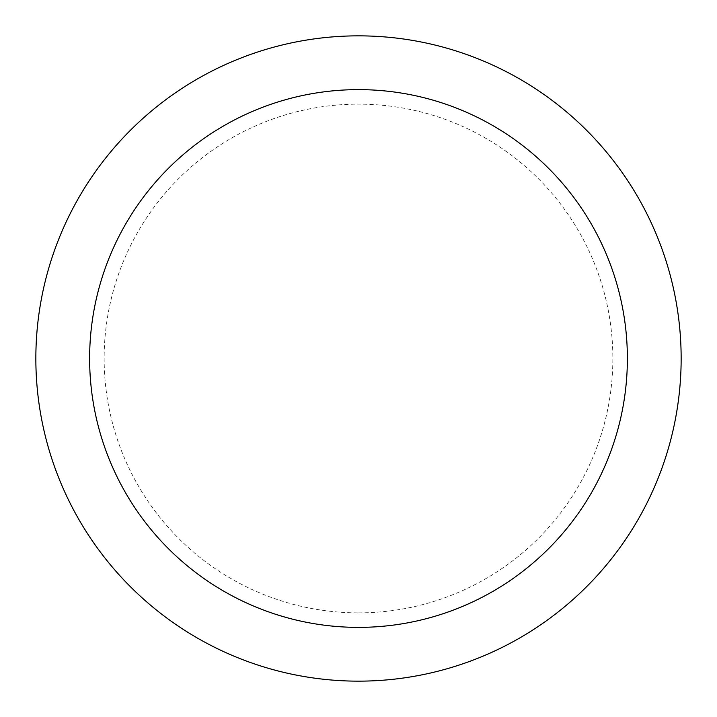 <?xml version="1.0" encoding="UTF-8"?>
<svg xmlns="http://www.w3.org/2000/svg" width="717" height="717" viewBox="0 0 717 717"><rect width="100%" height="100%" fill="white"/><g stroke="black" fill="none" stroke-linecap="round" stroke-linejoin="round"><path stroke-width="0.54" stroke-dasharray="3.58 2.69" d="M358.5 627.375A268.875 268.875 0 0 0 627.375 358.5A268.875 268.875 0 0 0 358.5 89.625A268.875 268.875 0 0 0 89.625 358.5A268.875 268.875 0 0 0 358.5 627.375A268.875 268.875 0 0 0 627.375 358.5A268.875 268.875 0 0 0 358.5 89.625A268.875 268.875 0 0 0 89.625 358.5A268.875 268.875 0 0 0 358.5 627.375A268.875 268.875 0 0 0 627.375 358.5A268.875 268.875 0 0 0 358.5 89.625A268.875 268.875 0 0 0 89.625 358.5A268.875 268.875 0 0 0 358.5 627.375M358.5 681.15A322.65 322.65 0 0 0 681.15 358.5A322.65 322.65 0 0 0 358.5 35.85A322.65 322.65 0 0 0 35.85 358.5A322.65 322.65 0 0 0 358.5 681.15M358.5 612.856A254.356 254.356 0 0 0 612.856 358.5A254.356 254.356 0 0 0 358.5 104.144A254.356 254.356 0 0 0 104.144 358.5A254.356 254.356 0 0 0 358.5 612.856"/><path stroke-width="1.08" d="M358.5 681.15A322.65 322.65 0 0 0 681.15 358.5A322.65 322.65 0 0 0 358.5 35.85A322.65 322.65 0 0 0 35.85 358.5A322.65 322.65 0 0 0 358.5 681.15M358.5 627.375A268.875 268.875 0 0 0 627.375 358.5A268.875 268.875 0 0 0 358.5 89.625A268.875 268.875 0 0 0 89.625 358.5A268.875 268.875 0 0 0 358.5 627.375"/></g></svg>
